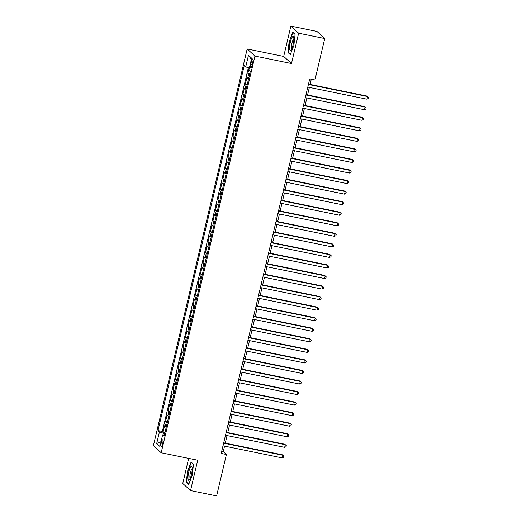 <?xml version="1.0" encoding="UTF-8"?>
<svg xmlns="http://www.w3.org/2000/svg" width="522" height="522" viewBox="0 0 522 522"><rect width="100%" height="100%" fill="white"/><g stroke="black" fill="none" stroke-linecap="round" stroke-linejoin="round"><path stroke-width="0.78" d="M162.642 443.844A3.497 0.79 -78.4 0 0 162.668 439.798A3.497 0.79 -78.4 0 0 161.298 442.61A3.497 0.79 -78.4 0 0 161.272 446.656A3.497 0.79 -78.4 0 0 162.642 443.844M188.677 458.388L182.752 483.45L190.53 490.563L216.623 495.9L226.411 454.492L223.259 451.608L224.551 446.114M247.167 48.964L153.396 445.651L161.174 452.763L254.945 56.076L247.167 48.964L283.694 56.435L291.472 63.54L298.643 33.212L290.865 26.1L283.694 56.435M290.865 26.1L316.958 31.437L324.736 38.55L298.643 33.212M249.118 67.984L247.839 73.406L249.757 73.798M248.57 78.822A4.372 0.568 -166.7 0 1 247.611 78.333L246.841 77.628L245.347 83.957L247.265 84.349M246.077 89.373A4.372 0.568 13.3 0 1 245.112 88.877L244.348 88.179L242.847 94.508L244.772 94.9M243.585 99.924A4.372 0.568 13.3 0 1 242.619 99.428L241.856 98.73L240.355 105.059L242.28 105.451M241.092 110.475A4.372 0.568 13.3 0 1 240.127 109.979L239.357 109.281L237.862 115.61L239.781 116.001M238.593 121.026A4.372 0.568 13.3 0 1 237.634 120.53L236.864 119.832L235.37 126.161L237.288 126.552M236.101 131.577A4.372 0.568 13.3 0 1 235.141 131.081L234.371 130.383L232.877 136.712L234.796 137.103M233.608 142.121A4.372 0.568 13.3 0 1 232.642 141.632L231.879 140.927L230.378 147.263L232.303 147.654M231.115 152.672A4.372 0.568 13.3 0 1 230.15 152.183L229.38 151.478L227.886 157.807L229.81 158.205M228.623 163.223A4.372 0.568 13.3 0 1 227.657 162.733L226.887 162.029L225.393 168.358L227.311 168.756M226.124 173.774A4.372 0.568 13.3 0 1 225.165 173.284L224.395 172.58L222.901 178.909L224.819 179.3M223.631 184.325A4.372 0.568 13.3 0 1 222.666 183.835L221.902 183.131L220.401 189.46L222.326 189.851M221.139 194.876A4.372 0.568 13.3 0 1 220.173 194.38L219.41 193.682L217.909 200.011L219.834 200.402M218.646 205.427A4.372 0.568 13.3 0 1 217.681 204.931L216.911 204.232L215.416 210.562L217.335 210.953M216.154 215.977A4.372 0.568 13.3 0 1 215.188 215.482L214.418 214.783L212.924 221.113L214.842 221.504M213.655 226.528A4.372 0.568 13.3 0 1 212.695 226.033L211.925 225.334L210.431 231.664L212.35 232.055M211.162 237.079A4.372 0.568 13.3 0 1 210.196 236.583L209.433 235.879L207.932 242.215L209.857 242.606M208.669 247.624A4.372 0.568 13.3 0 1 207.704 247.134L206.94 246.43L205.44 252.765L207.364 253.157M206.177 258.175A4.372 0.568 13.3 0 1 205.211 257.685L204.441 256.981L202.947 263.31L204.865 263.708M203.678 268.726A4.372 0.568 13.3 0 1 202.719 268.236L201.949 267.532L200.455 273.861L202.373 274.259M201.185 279.277A4.372 0.568 13.3 0 1 200.22 278.787L199.456 278.082L197.962 284.412L199.88 284.803M198.693 289.827A4.372 0.568 13.3 0 1 197.727 289.332L196.964 288.633L195.463 294.963L197.388 295.354M196.2 300.378A4.372 0.568 13.3 0 1 195.235 299.882L194.465 299.184L192.97 305.514L194.889 305.905M193.708 310.929A4.372 0.568 13.3 0 1 192.742 310.433L191.972 309.735L190.478 316.064L192.396 316.456M191.209 321.48A4.372 0.568 13.3 0 1 190.249 320.984L189.479 320.286L187.985 326.615L189.904 327.007M188.716 332.031A4.372 0.568 13.3 0 1 187.75 331.535L186.987 330.837L185.486 337.166L187.411 337.558M186.223 342.576A4.372 0.568 13.3 0 1 185.258 342.086L184.494 341.381L182.994 347.717L184.918 348.109M183.731 353.126A4.372 0.568 13.3 0 1 182.765 352.637L181.995 351.932L180.501 358.268L182.419 358.66M181.232 363.677A4.372 0.568 13.3 0 1 180.273 363.188L179.503 362.483L178.009 368.813L179.927 369.211M178.739 374.228A4.372 0.568 13.3 0 1 177.774 373.739L177.01 373.034L175.516 379.363L177.434 379.755M176.247 384.779A4.372 0.568 13.3 0 1 175.281 384.29L174.518 383.585L173.017 389.914L174.942 390.306M173.754 395.33A4.372 0.568 13.3 0 1 172.789 394.834L172.019 394.136L170.524 400.465L172.443 400.857M171.262 405.881A4.372 0.568 13.3 0 1 170.296 405.385L169.526 404.687L168.032 411.016L169.95 411.408M168.763 416.432A4.372 0.568 13.3 0 1 167.803 415.936L167.033 415.238L165.539 421.567L167.458 421.959M324.736 38.55L314.949 79.957L309.729 78.887L221.191 453.422L226.411 454.492M251.376 61.661L250.828 63.984A3.386 0.763 -78.4 0 0 250.801 67.899A3.386 0.763 -78.4 0 0 252.133 65.178L252.681 62.855A3.386 0.763 -78.4 0 0 252.707 58.94A3.386 0.763 -78.4 0 0 251.376 61.661L252.863 61.968M164.404 434.891L162.623 434.846L164.097 436.19L250.384 71.149L248.916 69.804L251.656 58.196L248.465 55.28L245.718 66.881L244.25 65.537L157.957 430.578L159.425 431.922L164.443 433.547L164.13 434.885M162.623 434.846L159.882 446.447L156.685 443.53L159.425 431.922M249.568 74.6A4.372 0.568 -166.7 0 1 248.602 74.111L247.839 73.406M248.322 67.73L162.342 431.472L163.04 432.118L164.965 432.51M166.27 426.983A4.372 0.568 13.3 0 1 165.304 426.487L164.541 425.789L163.04 432.118M167.268 422.761A4.372 0.568 -166.7 0 1 166.303 422.265L165.539 421.567M169.761 412.21A4.372 0.568 -166.7 0 1 168.802 411.721L168.032 411.016M172.253 401.659A4.372 0.568 -166.7 0 1 171.294 401.17L170.524 400.465M174.753 391.108A4.372 0.568 -166.7 0 1 173.787 390.619L173.017 389.914M177.245 380.558A4.372 0.568 -166.7 0 1 176.279 380.068L175.516 379.363M179.738 370.007A4.372 0.568 -166.7 0 1 178.772 369.517L178.009 368.813M182.23 359.462A4.372 0.568 -166.7 0 1 181.271 358.966L180.501 358.268M184.729 348.911A4.372 0.568 -166.7 0 1 183.764 348.415L182.994 347.717M187.222 338.36A4.372 0.568 -166.7 0 1 186.256 337.864L185.486 337.166M189.714 327.809A4.372 0.568 -166.7 0 1 188.749 327.314L187.985 326.615M192.207 317.259A4.372 0.568 -166.7 0 1 191.241 316.763L190.478 316.064M194.699 306.708A4.372 0.568 -166.7 0 1 193.74 306.218L192.97 305.514M197.199 296.157A4.372 0.568 -166.7 0 1 196.233 295.667L195.463 294.963M199.691 285.606A4.372 0.568 -166.7 0 1 198.725 285.116L197.962 284.412M202.184 275.055A4.372 0.568 -166.7 0 1 201.218 274.565L200.455 273.861M204.676 264.504A4.372 0.568 -166.7 0 1 203.717 264.015L202.947 263.31M207.175 253.96A4.372 0.568 -166.7 0 1 206.21 253.464L205.44 252.765M209.668 243.409A4.372 0.568 -166.7 0 1 208.702 242.913L207.932 242.215M212.16 232.858A4.372 0.568 -166.7 0 1 211.195 232.362L210.431 231.664M214.653 222.307A4.372 0.568 -166.7 0 1 213.687 221.811L212.924 221.113M217.145 211.756A4.372 0.568 -166.7 0 1 216.186 211.26L215.416 210.562M219.645 201.205A4.372 0.568 -166.7 0 1 218.679 200.716L217.909 200.011M222.137 190.654A4.372 0.568 -166.7 0 1 221.171 190.165L220.401 189.46M224.63 180.103A4.372 0.568 -166.7 0 1 223.664 179.614L222.901 178.909M227.122 169.552A4.372 0.568 -166.7 0 1 226.163 169.063L225.393 168.358M229.615 159.001A4.372 0.568 -166.7 0 1 228.656 158.512L227.886 157.807M232.114 148.457A4.372 0.568 -166.7 0 1 231.148 147.961L230.378 147.263M234.606 137.906A4.372 0.568 -166.7 0 1 233.641 137.41L232.877 136.712M237.099 127.355A4.372 0.568 -166.7 0 1 236.133 126.859L235.37 126.161M239.591 116.804A4.372 0.568 -166.7 0 1 238.632 116.308L237.862 115.61M242.091 106.253A4.372 0.568 -166.7 0 1 241.125 105.757L240.355 105.059M244.583 95.702A4.372 0.568 -166.7 0 1 243.617 95.213L242.847 94.508M247.076 85.151A4.372 0.568 -166.7 0 1 246.11 84.662L245.347 83.957M190.53 490.563L197.701 460.234L161.174 452.763M291.472 63.54L254.945 56.076M225.263 443.126L227.05 435.563M227.755 432.575L229.543 425.019M230.248 422.024L232.036 414.468M232.747 411.473L234.528 403.917M235.239 400.922L237.027 393.366M237.732 390.371L239.52 382.815M240.224 379.82L242.012 372.264M242.717 369.269L244.505 361.713M245.216 358.718L246.997 351.162M247.709 348.174L249.496 340.612M250.201 337.623L251.989 330.061M252.694 327.072L254.482 319.516M255.193 316.521L256.974 308.965M257.685 305.97L259.473 298.414M260.178 295.419L261.966 287.863M262.67 284.868L264.458 277.312M265.163 274.318L266.951 266.762M267.662 263.767L269.443 256.211M270.155 253.216L271.942 245.66M272.647 242.671L274.435 235.109M275.14 232.12L276.928 224.558M277.639 221.569L279.42 214.013M280.131 211.018L281.913 203.463M282.624 200.468L284.412 192.912M285.116 189.917L286.904 182.361M287.609 179.366L289.397 171.81M290.108 168.815L291.889 161.259M292.601 158.264L294.388 150.708M295.093 147.713L296.881 140.157M297.586 137.169L299.374 129.606M300.078 126.618L301.866 119.062M302.577 116.067L304.359 108.511M305.07 105.516L306.858 97.96M307.562 94.965L309.35 87.409M310.055 84.414L311.288 79.207M221.693 451.289L223.259 451.608M249.327 68.049L245.718 66.881M162.342 431.472L157.957 430.578M251.356 59.482L248.465 55.28M156.685 443.53L161.011 441.658M289.168 41.231L287.935 52.481L290.278 54.621L293.853 45.512L295.093 34.263L292.751 32.116L289.469 41.29M188.651 484.546L192.227 475.438L193.46 464.182L191.117 462.042L187.542 471.151L186.308 482.406L188.651 484.546M288.686 52.637L287.935 52.481M187.059 482.556L186.308 482.406M308.411 84.453L367.592 96.55L366.973 99.193L307.791 87.089M308.495 84.094L367.07 96.074L368.604 97.477L368.356 98.534L366.973 99.193M293.09 44.664A7.106 1.605 -78.4 0 0 293.658 37.166A7.106 1.605 -78.4 0 0 290.356 42.165A7.106 1.605 -78.4 0 0 289.638 48.781A7.106 1.605 -78.4 0 0 291.048 49.923A7.106 1.605 -78.4 0 0 293.09 44.664M293.84 38.896A4.868 1.096 -78.4 0 0 292.02 42.811A4.868 1.096 -78.4 0 0 291.896 48.402M290.434 54.229L288.255 52.239L289.449 41.336L292.92 32.514L295.067 34.478M293.253 32.579L292.92 32.514M192.181 468.025A7.106 1.605 -78.4 0 0 192.024 467.086A7.106 1.605 -78.4 0 0 189.466 469.506A7.106 1.605 -78.4 0 0 188.005 478.648A7.106 1.605 -78.4 0 0 189.421 479.842A7.106 1.605 -78.4 0 0 192.181 468.025M192.213 468.821A4.868 1.096 -78.4 0 0 190.576 472.025A4.868 1.096 -78.4 0 0 189.897 477.225A4.868 1.096 -78.4 0 0 190.269 478.322M188.801 484.155L186.628 482.165L187.822 471.262L191.287 462.433L193.44 464.397M191.62 462.505L191.287 462.433M305.918 95.004L365.1 107.101L364.473 109.737L305.298 97.64M306.003 94.645L364.571 106.625L366.111 108.028L365.863 109.085L364.473 109.737M303.426 105.555L362.607 117.652L361.981 120.288L302.799 108.191M303.51 105.196L362.079 117.169L363.619 118.579L363.371 119.629L361.981 120.288M300.933 116.099L360.108 128.203L359.488 130.839L300.307 118.742M301.018 115.747L359.586 127.72L361.126 129.13L360.872 130.18L359.488 130.839M298.434 126.65L357.616 138.754L356.996 141.39L297.814 129.293M298.519 126.298L357.094 138.271L358.627 139.681L358.379 140.731L356.996 141.39M295.941 137.201L355.123 149.305L354.497 151.941L295.322 139.837M296.026 136.849L354.595 148.822L356.134 150.232L355.887 151.282L354.497 151.941M293.449 147.752L352.631 159.856L352.004 162.492L292.822 150.388M293.534 147.4L352.102 159.373L353.642 160.776L353.394 161.833L352.004 162.492M290.956 158.303L350.138 170.407L349.512 173.043L290.33 160.939M291.041 157.944L349.609 169.924L351.149 171.327L350.895 172.384L349.512 173.043M288.464 168.854L347.639 180.951L347.019 183.594L287.837 171.49M288.542 168.495L347.117 180.475L348.65 181.878L348.402 182.935L347.019 183.594M285.965 179.405L345.146 191.502L344.527 194.145L285.345 182.041M286.049 179.046L344.624 191.026L346.158 192.429L345.91 193.486L344.527 194.145M283.472 189.956L342.654 202.053L342.027 204.696L282.852 192.592M283.557 189.597L342.125 201.577L343.665 202.98L343.417 204.037L342.027 204.696M280.98 200.507L340.161 212.604L339.535 215.24L280.353 203.143M281.064 200.148L339.633 212.128L341.173 213.531L340.925 214.588L339.535 215.24M278.487 211.051L337.662 223.155L337.042 225.791L277.861 213.694M278.572 210.699L337.14 222.672L338.68 224.082L338.426 225.132L337.042 225.791M275.994 221.602L335.17 233.706L334.55 236.342L275.368 224.245M276.073 221.25L334.648 233.223L336.181 234.632L335.933 235.683L334.55 236.342M273.495 232.153L332.677 244.257L332.051 246.893L272.875 234.796M273.58 231.801L332.149 243.774L333.688 245.183L333.441 246.234L332.051 246.893M271.003 242.704L330.185 254.808L329.558 257.444L270.383 245.34M271.088 242.352L329.656 254.325L331.196 255.728L330.948 256.785L329.558 257.444M268.51 253.255L327.692 265.359L327.066 267.995L267.884 255.891M268.595 252.902L327.163 264.876L328.703 266.279L328.449 267.336L327.066 267.995M266.018 263.806L325.193 275.91L324.573 278.546L265.391 266.442M266.103 263.447L324.671 275.427L326.204 276.83L325.956 277.887L324.573 278.546M263.519 274.357L322.7 286.454L322.081 289.097L262.899 276.993M263.603 273.998L322.178 285.978L323.712 287.381L323.464 288.438L322.081 289.097M261.026 284.908L320.208 297.005L319.581 299.648L260.406 287.544M261.111 284.549L319.679 296.529L321.219 297.932L320.971 298.989L319.581 299.648M258.534 295.459L317.715 307.556L317.089 310.192L257.907 298.095M258.618 295.1L317.187 307.08L318.727 308.482L318.479 309.539L317.089 310.192M256.041 306.009L315.223 318.107L314.596 320.743L255.415 308.646M256.126 305.651L314.694 317.63L316.234 319.033L315.98 320.09L314.596 320.743M253.548 316.554L312.724 328.658L312.104 331.294L252.922 319.196M253.627 316.202L312.202 328.175L313.735 329.584L313.487 330.635L312.104 331.294M251.049 327.105L310.231 339.209L309.611 341.845L250.429 329.747M251.134 326.752L309.709 338.726L311.243 340.135L310.995 341.186L309.611 341.845M248.557 337.656L307.739 349.76L307.112 352.396L247.937 340.292M248.642 337.303L307.21 349.277L308.75 350.686L308.502 351.737L307.112 352.396M246.064 348.207L305.246 360.31L304.62 362.947L245.438 350.843M246.149 347.854L304.717 359.828L306.257 361.231L306.009 362.288L304.62 362.947M243.572 358.758L302.747 370.861L302.127 373.498L242.945 361.394M243.657 358.405L302.225 370.379L303.765 371.781L303.51 372.838L302.127 373.498M241.073 369.308L300.254 381.412L299.635 384.048L240.453 371.945M241.157 368.95L299.732 380.929L301.266 382.332L301.018 383.389L299.635 384.048M238.58 379.859L297.762 391.957L297.135 394.599L237.96 382.495M238.665 379.501L297.233 391.48L298.773 392.883L298.525 393.94L297.135 394.599M236.088 390.41L295.269 402.508L294.643 405.15L235.461 393.046M236.172 390.051L294.741 402.031L296.281 403.434L296.033 404.491L294.643 405.15M233.595 400.961L292.777 413.059L292.15 415.695L232.969 403.597M233.68 400.602L292.248 412.582L293.788 413.985L293.534 415.042L292.15 415.695M231.102 411.512L290.278 423.61L289.658 426.246L230.476 414.148M231.181 411.153L289.756 423.127L291.289 424.536L291.041 425.593L289.658 426.246M228.603 422.057L287.785 434.16L287.165 436.797L227.983 424.699M228.688 421.704L287.263 433.678L288.796 435.087L288.549 436.138L287.165 436.797M226.111 432.607L285.293 444.711L284.666 447.347L225.491 435.25M226.196 432.255L284.764 444.229L286.304 445.638L286.056 446.688L284.666 447.347M223.618 443.158L282.8 455.262L282.174 457.898L222.992 445.795M223.703 442.806L282.272 454.779L283.811 456.189L283.563 457.239L282.174 457.898M247.611 78.333L248.602 74.111M165.304 426.487L166.303 422.265M167.803 415.936L168.802 411.721M170.296 405.385L171.294 401.17M172.789 394.834L173.787 390.619M175.281 384.29L176.279 380.068M177.774 373.739L178.772 369.517M180.273 363.188L181.271 358.966M182.765 352.637L183.764 348.415M185.258 342.086L186.256 337.864M187.75 331.535L188.749 327.314M190.249 320.984L191.241 316.763M192.742 310.433L193.74 306.218M195.235 299.882L196.233 295.667M197.727 289.332L198.725 285.116M200.22 278.787L201.218 274.565M202.719 268.236L203.717 264.015M205.211 257.685L206.21 253.464M207.704 247.134L208.702 242.913M210.196 236.583L211.195 232.362M212.695 226.033L213.687 221.811M215.188 215.482L216.186 211.26M217.681 204.931L218.679 200.716M220.173 194.38L221.171 190.165M222.666 183.835L223.664 179.614M225.165 173.284L226.163 169.063M227.657 162.733L228.656 158.512M230.15 152.183L231.148 147.961M232.642 141.632L233.641 137.41M235.141 131.081L236.133 126.859M237.634 120.53L238.632 116.308M240.127 109.979L241.125 105.757M242.619 99.428L243.617 95.213M245.112 88.877L246.11 84.662M252.341 64.291L250.828 63.984"/></g></svg>
